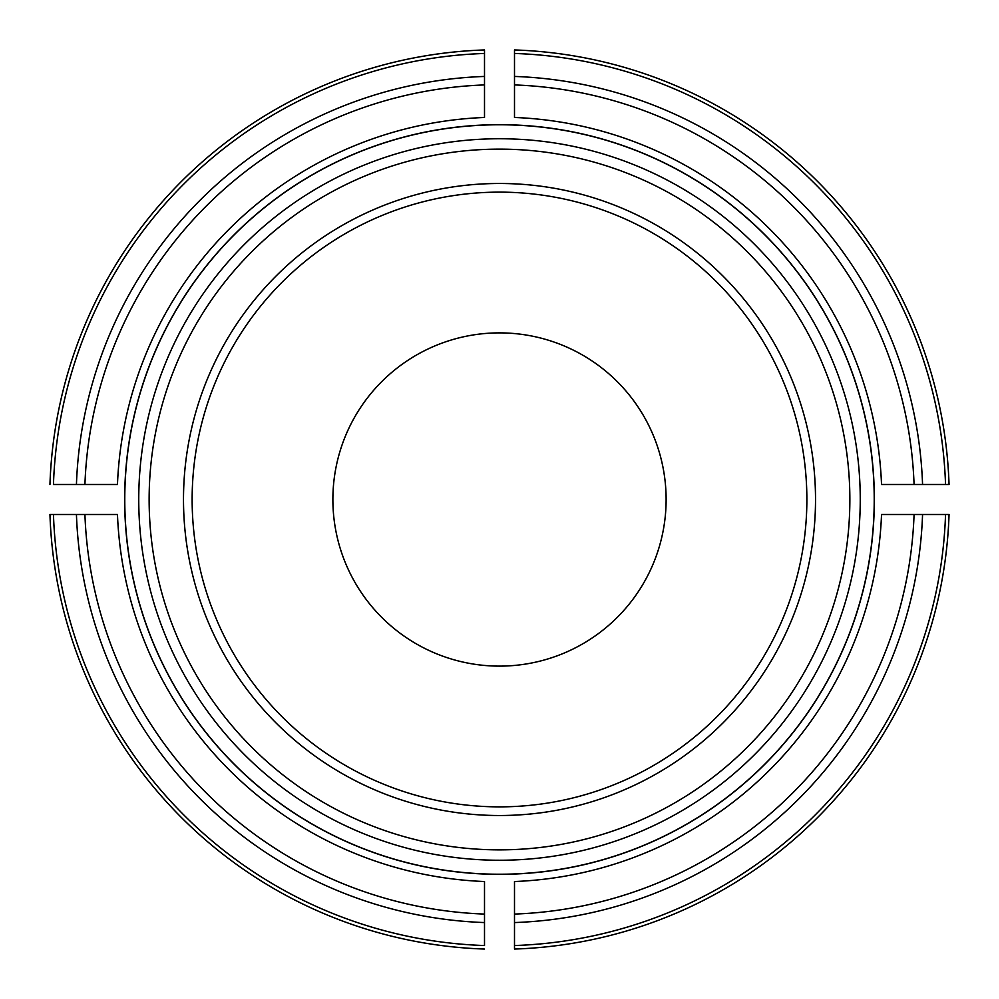 <?xml version="1.0" encoding="UTF-8"?>
<svg xmlns="http://www.w3.org/2000/svg" width="999" height="999" viewBox="0 0 999 999"><rect width="100%" height="100%" fill="white"/><g stroke="black" fill="none" stroke-linecap="round" stroke-linejoin="round"><path stroke-width="1.5" d="M666.121 499.5A166.621 166.621 0 0 0 499.5 332.879A166.621 166.621 0 0 0 332.879 499.5A166.621 166.621 0 0 0 499.5 666.121A166.621 166.621 0 0 0 666.121 499.5M124.663 499.5A374.837 374.837 0 0 1 499.5 124.663A374.837 374.837 0 0 1 874.038 514.497A374.837 374.837 0 0 1 492.007 874.262A374.837 374.837 0 0 1 124.663 499.5M484.503 914.073L484.503 881.53A382.33 382.33 0 0 1 117.47 514.497L84.927 514.497A414.847 414.847 0 0 0 484.503 914.073L484.503 945.541A446.291 446.291 0 0 1 53.459 514.497L84.927 514.497M53.459 514.497L49.95 514.497A449.8 449.8 0 0 0 484.503 949.05A449.8 449.8 0 0 1 49.95 514.497L53.459 514.497M84.927 484.503L117.47 484.503A382.33 382.33 0 0 1 484.503 117.47L484.503 84.927A414.847 414.847 0 0 0 84.927 484.503L53.459 484.503A446.291 446.291 0 0 1 484.503 53.459L484.503 84.927M484.503 53.459L484.503 49.95A449.8 449.8 0 0 0 49.95 484.503A449.8 449.8 0 0 1 484.503 49.95L484.503 53.459M514.497 84.927L514.497 117.47A382.33 382.33 0 0 1 881.53 484.503L914.073 484.503A414.847 414.847 0 0 0 514.497 84.927L514.497 49.95A449.8 449.8 0 0 1 949.05 484.503A449.8 449.8 0 0 0 514.497 49.95L514.497 53.459A446.291 446.291 0 0 1 945.541 484.503L914.073 484.503M945.541 484.503L949.05 484.503L945.541 484.503M514.497 914.073L514.497 881.53A382.33 382.33 0 0 0 881.53 514.497L949.05 514.497A449.8 449.8 0 0 1 514.497 949.05L514.497 914.073A414.847 414.847 0 0 0 914.073 514.497M514.497 945.541L514.497 949.05A449.8 449.8 0 0 0 949.05 514.497L945.541 514.497A446.291 446.291 0 0 1 514.497 945.541M815.521 499.5A316.021 316.021 0 0 0 341.496 225.824A316.021 316.021 0 0 0 341.496 773.176A316.021 316.021 0 0 0 815.521 499.5M806.867 499.5A307.367 307.367 0 0 0 345.816 233.316A307.367 307.367 0 0 0 345.816 765.684A307.367 307.367 0 0 0 806.867 499.5M76.436 514.497A423.326 423.326 0 0 0 484.503 922.564M484.503 76.436A423.326 423.326 0 0 0 76.436 484.503M514.497 49.95A449.8 449.8 0 0 1 949.05 484.503A449.8 449.8 0 0 0 514.497 49.95M922.564 484.503A423.326 423.326 0 0 0 514.497 76.436M949.05 514.497A449.8 449.8 0 0 1 514.497 949.05A449.8 449.8 0 0 0 949.05 514.497M514.497 922.564A423.326 423.326 0 0 0 922.564 514.497M874.225 499.5A374.725 374.725 0 0 0 312.138 174.975A374.725 374.725 0 0 0 312.138 824.025A374.725 374.725 0 0 0 874.225 499.5M849.862 499.5A350.362 350.362 0 0 0 324.313 196.079A350.362 350.362 0 0 0 324.313 802.921A350.362 350.362 0 0 0 849.862 499.5M860.251 499.5A360.751 360.751 0 0 0 319.131 187.075A360.751 360.751 0 0 0 319.131 811.925A360.751 360.751 0 0 0 860.251 499.5"/></g></svg>
